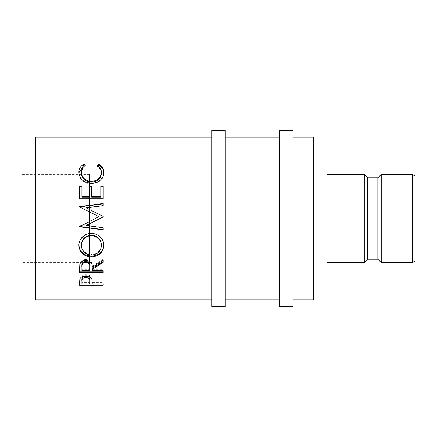 <?xml version="1.0" encoding="UTF-8"?>
<svg xmlns="http://www.w3.org/2000/svg" width="437" height="437" viewBox="0 0 437 437"><rect width="100%" height="100%" fill="white"/><g stroke="black" fill="none" stroke-linecap="round" stroke-linejoin="round"><path stroke-width="0.33" stroke-dasharray="2.19 1.64" d="M415.15 249.014L415.15 187.986L415.15 249.014L89.661 249.014L89.661 187.986L89.661 249.014M415.15 187.986L89.661 187.986M89.661 262.577L89.661 174.423L89.661 262.577L21.85 262.577L21.85 174.423L21.85 262.577M89.661 174.423L21.85 174.423M326.996 262.577L326.996 174.423L326.996 262.577M313.433 293.09L313.433 143.91L313.433 293.09M35.413 293.09L35.413 143.91L35.413 293.09M293.09 299.875L293.09 137.125L293.09 299.875M279.527 137.125L279.527 299.875L279.527 137.125M225.279 299.875L225.279 137.125L225.279 299.875M211.721 137.125L211.721 299.875L211.721 137.125M35.413 137.125L35.413 299.875M313.433 137.125L313.433 299.875M21.85 143.91L21.85 293.09M326.996 143.91L326.996 293.09M364.294 174.423L364.294 262.577M367.681 177.815L367.681 259.185M377.852 177.815L377.852 259.185M381.244 174.423L381.244 262.577M412.211 174.423L412.211 262.577M415.15 260.884L415.15 176.116M85.27 165.557L85.27 166.661C82.62 168.316 81.298 170.545 81.315 173.352M101.395 173.232C101.368 170.496 100.046 168.3 97.44 166.661L98.096 166.022M97.44 165.557L97.44 166.661M103.82 172.784L103.831 173.221C103.913 176.401 102.531 179.132 99.68 181.415C97.238 183.196 94.419 184.07 91.218 184.048C83.533 183.294 79.419 179.694 78.879 173.243L78.895 172.686M103.831 172.26L103.831 173.221M99.68 180.628L99.68 181.415M91.218 183.316L91.218 184.048M78.879 172.282L78.879 173.243M84.598 166.011L85.27 166.661M79.49 186.086L79.49 186.763M81.921 186.086L81.921 197.142M89.224 197.142L89.224 186.086M91.661 186.086L91.661 197.142M100.789 197.142L100.789 186.086M103.225 186.086L103.225 186.763M103.225 199.157L103.225 198.748L103.225 199.157L79.49 199.157L79.49 198.748L79.49 199.157M103.225 216.91L99.991 218.5M103.225 205.882L86.144 208.083M103.225 203.817L103.225 203.505M79.49 207.16L98.964 216.692M79.49 226.273L95.293 218.5M103.225 227.535L86.105 225.323M91.344 233.456L91.344 233.145C97.986 232.866 104.11 238.749 103.831 244.895L103.82 245.179M103.831 245.457L103.831 244.895M78.889 245.397L78.879 245.07C79.49 237.843 83.647 233.866 91.344 233.145M78.879 245.638L78.879 245.07M81.315 244.977C81.866 250.68 85.248 253.771 91.453 254.247C97.593 253.739 100.909 250.652 101.395 244.977M91.453 254.247L91.453 255.011M79.49 268.706L79.813 263.413C80.665 260.916 82.669 259.6 85.838 259.469C90.432 260.102 92.578 262.38 92.267 266.302L103.225 259.212L103.225 260.081L103.225 259.212M79.813 264.369L79.813 263.413M85.838 260.343L85.838 259.469M92.267 267.324L92.267 266.302M103.225 262.32L103.225 261.408M92.267 270.743L92.267 268.345M92.267 269.651L103.225 269.651L103.225 270.743L103.225 269.651M103.225 272.355L103.225 271.235M79.49 272.355L79.49 271.235M81.921 270.743L81.921 269.651L89.836 269.651L89.869 266.319M81.921 269.651L81.921 266.237M89.836 270.743L89.836 269.651M79.49 282.515L79.845 277.779C80.758 275.813 82.762 274.791 85.854 274.709C89.039 274.797 91.043 275.862 91.879 277.899L92.267 283.023L92.267 281.679L92.267 282.673L103.225 282.673L103.225 284.039L103.225 282.673M79.845 279.035L79.845 277.779M85.854 275.905L85.854 274.709M91.879 279.167L91.879 277.899M92.267 284.039L92.267 282.673M103.225 283.892L92.267 283.892M89.836 283.892L81.921 283.892M79.49 285.279L79.49 283.892M81.921 284.039L81.921 282.673L89.836 282.673L89.885 280.183M81.921 282.673L81.921 280.068M89.836 284.039L89.836 282.673M279.527 130.346L279.527 306.654M293.09 130.346L293.09 306.654M211.721 130.346L211.721 306.654M225.279 130.346L225.279 306.654"/><path stroke-width="0.66" d="M412.211 174.423L415.15 176.116L415.15 260.884L412.211 262.577L412.211 174.423L381.244 174.423L381.244 262.577L412.211 262.577M225.279 306.654L225.279 130.346L211.721 130.346L211.721 306.654L225.279 306.654M293.09 306.654L293.09 130.346L279.527 130.346L279.527 306.654L293.09 306.654M381.244 262.577L377.852 259.185L377.852 177.815L381.244 174.423M377.852 177.815L367.681 177.815L364.294 174.423L326.996 174.423M377.852 259.185L367.681 259.185L367.681 177.815M367.681 259.185L364.294 262.577L364.294 174.423M364.294 262.577L326.996 262.577M313.433 293.09L326.996 293.09L326.996 143.91L313.433 143.91M35.413 143.91L21.85 143.91L21.85 293.09L35.413 293.09M293.09 299.875L313.433 299.875L313.433 137.125L293.09 137.125M279.527 137.125L225.279 137.125M279.527 299.875L225.279 299.875M79.49 285.279L79.845 279.035C80.758 277.031 82.762 275.987 85.854 275.905C89.039 275.993 91.043 277.08 91.879 279.167L92.267 284.039L103.225 284.039L103.225 285.279L79.49 285.279M92.267 269.405L92.267 270.743L103.225 270.743L103.225 272.355L79.49 272.355L79.813 264.369C80.665 261.818 82.669 260.474 85.838 260.343C90.432 260.987 92.578 263.314 92.267 267.324L103.225 260.081L103.225 262.32L92.267 269.405L92.267 268.345L103.225 261.408L103.225 260.081M78.879 245.638C78.545 239.301 84.592 233.15 91.344 233.456C98.019 233.183 104.104 239.192 103.831 245.457C103.181 252.526 99.057 256.339 91.459 256.901C83.838 256.415 79.643 252.662 78.879 245.638M99.991 218.5L86.105 225.47L103.225 216.878L103.225 216.397L86.144 207.859L103.225 205.608L103.225 203.505L79.49 206.614L79.49 206.919L103.225 203.817L103.225 205.608M86.105 225.47L103.225 227.726L103.225 229.851L79.49 226.743L98.964 216.654L79.49 206.919M79.49 198.748L79.49 186.086L81.921 186.086L81.921 196.688L89.224 196.688L89.224 186.086L91.661 186.086L91.661 196.688L100.789 196.688L100.789 186.086L103.225 186.086L103.225 198.748L79.49 198.748L79.49 186.763L81.921 186.763M83.844 164.154L85.27 165.557C82.62 167.251 81.298 169.529 81.315 172.391C81.757 177.755 85.111 180.765 91.377 181.41C97.702 180.749 101.04 177.701 101.395 172.271C101.368 169.469 100.046 167.234 97.44 165.557L98.855 164.154C102.176 166.087 103.831 168.791 103.831 172.26C103.913 175.505 102.531 178.291 99.68 180.628C97.238 182.442 94.419 183.338 91.218 183.316C83.533 182.546 79.419 178.864 78.879 172.282C78.862 168.786 80.517 166.076 83.844 164.154L83.844 165.29L84.598 166.011M211.721 137.125L35.413 137.125L35.413 299.875L211.721 299.875M81.315 172.391L81.315 173.352C81.757 178.607 85.111 181.552 91.377 182.18C97.702 181.535 101.04 178.553 101.395 173.232L101.395 172.271M91.377 181.41L91.377 182.18M98.096 166.022L98.855 165.29C102.176 167.18 103.837 169.824 103.831 173.221M98.855 164.154L98.855 165.29M78.895 172.686L83.844 165.29M81.921 196.688L81.921 197.142L89.224 197.142L89.224 196.688M89.224 186.763L91.661 186.763M91.661 196.688L91.661 197.142L100.789 197.142L100.789 196.688M100.789 186.763L103.225 186.763L103.225 198.748M103.225 216.878L103.225 216.441L86.144 207.859M95.293 218.5L98.964 216.654M103.225 227.726L103.225 229.616L79.49 226.437M103.831 244.895C103.181 251.816 99.057 255.552 91.459 256.098C83.838 255.623 79.643 251.952 78.879 245.07M91.459 256.901L91.459 256.098M101.395 245.539L101.395 244.977C100.931 239.072 97.582 235.811 91.344 235.188C85.155 235.849 81.812 239.115 81.315 244.977L81.315 245.539C81.866 251.362 85.248 254.52 91.453 255.011C97.593 254.487 100.909 251.33 101.395 245.539C100.931 239.514 97.582 236.182 91.344 235.543C85.155 236.22 81.812 239.552 81.315 245.539M91.344 235.188L91.344 235.543M79.49 268.706L79.49 271.235L103.225 271.235L103.225 270.743M89.869 266.319L89.869 267.329C90.295 264.511 88.951 262.784 85.832 262.151L85.832 261.244C82.784 261.845 81.484 263.511 81.921 266.237L81.921 270.743L89.836 270.743L89.869 266.319C90.295 263.549 88.951 261.861 85.832 261.244M85.832 262.151C82.784 262.768 81.484 264.472 81.921 267.253M103.225 285.279L103.225 284.039M92.267 283.892L89.836 283.892M81.921 283.892L79.49 283.892L79.49 282.515M89.885 280.172L89.885 281.483L89.885 280.172C90.301 277.998 88.962 276.659 85.865 276.173C82.828 276.637 81.511 277.937 81.921 280.068L81.921 284.039L89.836 284.039L89.885 281.483C90.301 279.265 88.962 277.899 85.865 277.397L85.865 276.173M85.865 277.397C82.828 277.872 81.511 279.199 81.921 281.379"/></g></svg>

